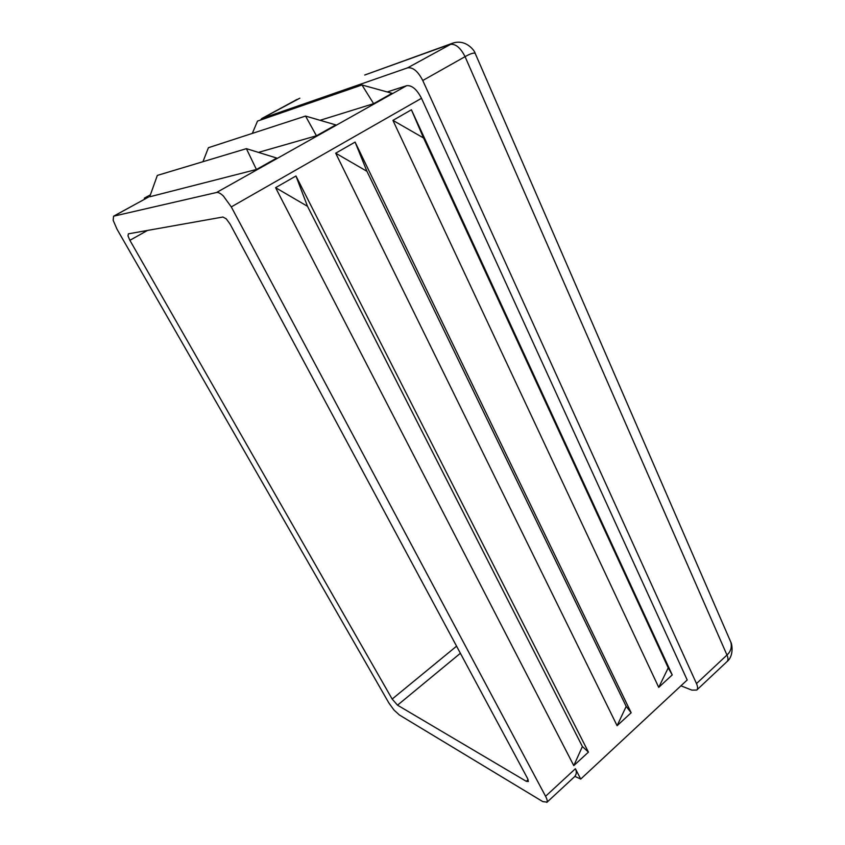 <?xml version="1.0" encoding="UTF-8"?>
<svg xmlns="http://www.w3.org/2000/svg" width="845" height="845" viewBox="0 0 845 845"><rect width="100%" height="100%" fill="white"/><g stroke="black" fill="none" stroke-linecap="round" stroke-linejoin="round"><path stroke-width="1.27" d="M144.569 199.188L144.326 198.163L150.399 194.836M113.568 216.204L113.177 220.323L117.001 229.175L388.837 702.934L394.002 710.064L399.421 715.007L542.744 801.588L547.021 802.127C547.539 801.06 547.053 799.106 545.574 796.275L231.287 206.909L223.46 196.124C220.598 193.378 218.306 192.164 216.573 192.491L113.568 216.204L148.445 197.107L144.326 198.163M574.832 776.354L580.726 779.069L575.392 768.739C576.786 771.591 576.596 774.126 574.832 776.354M460.388 653.28L397.53 705.174L526.319 781.329L528.368 781.509L527.607 778.551L230.115 224.147L226.291 218.876L222.911 217.017L128.398 233.833L127.996 235.882L129.887 240.318L392.164 699.068L456.575 646.171M397.53 705.174L392.164 699.068M582.385 746.526L573.787 765.623L275.586 187.674L307.495 206.307L295.961 175.992L588.426 752.135L582.385 746.526L307.495 206.307M626.187 706.399L617.103 725.707L335.697 153.198L366.941 171.303L355.09 142.076L631.162 712.757L626.187 706.399L366.941 171.303M668.237 667.877L658.72 687.376L392.936 120.381L423.546 137.978L411.409 109.776L672.229 674.923L668.237 667.877L423.546 137.978M361.966 84.975L373.617 103.671L392.069 93.299L361.966 84.975L257.514 121.088L252.317 133.404M373.617 103.671L320.075 120.307M305.552 116.061L316.442 135.781L335.803 124.902L305.552 116.061L208.419 147.706L202.948 161.712M316.442 135.781L258.464 152.396M276.759 158.068L246.391 148.657L157.339 175.411L149.692 196.79L256.426 169.496L276.759 158.068M246.391 148.657L256.426 169.496M216.573 192.491L406.582 85.715L387.211 91.957M406.582 85.715C411.832 85.081 416.796 89.274 421.497 98.295L231.287 206.909M580.726 779.069L687.196 679.993L421.497 98.295M680.943 685.802L691.812 690.111L696.745 690.059C697.928 688.833 697.843 686.679 696.491 683.594L422.764 80.507C417.99 71.297 412.93 67.072 407.596 67.843L261.897 118.501L260.45 120.064M299.848 98.189L261.897 118.501M407.596 67.843L452.846 43.116M696.491 683.594L726.975 655.044C730.724 651.569 732.023 647.312 730.872 642.263L729.647 639.433M475.513 54.122L475.154 53.309C473.591 52.622 470.221 53.742 465.067 56.657L422.764 80.507M573.787 765.623L588.426 752.135M275.586 187.674L295.961 175.992M617.103 725.707L631.162 712.757M335.697 153.198L355.09 142.076M658.72 687.376L672.229 674.923M392.936 120.381L411.409 109.776M526.319 781.329L528.136 779.681M147.495 230.431L129.887 240.318M148.445 197.107L113.843 216.098M364.723 75.025L451.8 43.486C466.102 37.962 475.302 51.756 475.154 53.309L730.872 642.263C731.823 643.404 734.305 655.625 727.038 661.582L727.038 661.582C728.284 660.294 728.274 658.107 726.975 655.044L465.067 56.657C460.462 47.573 455.402 43.486 449.878 44.394L364.723 75.025M545.574 796.275L575.392 768.739M696.745 690.059L727.038 661.582M261.591 118.638L297.091 99.383M546.789 802.423L574.896 776.386"/></g></svg>
